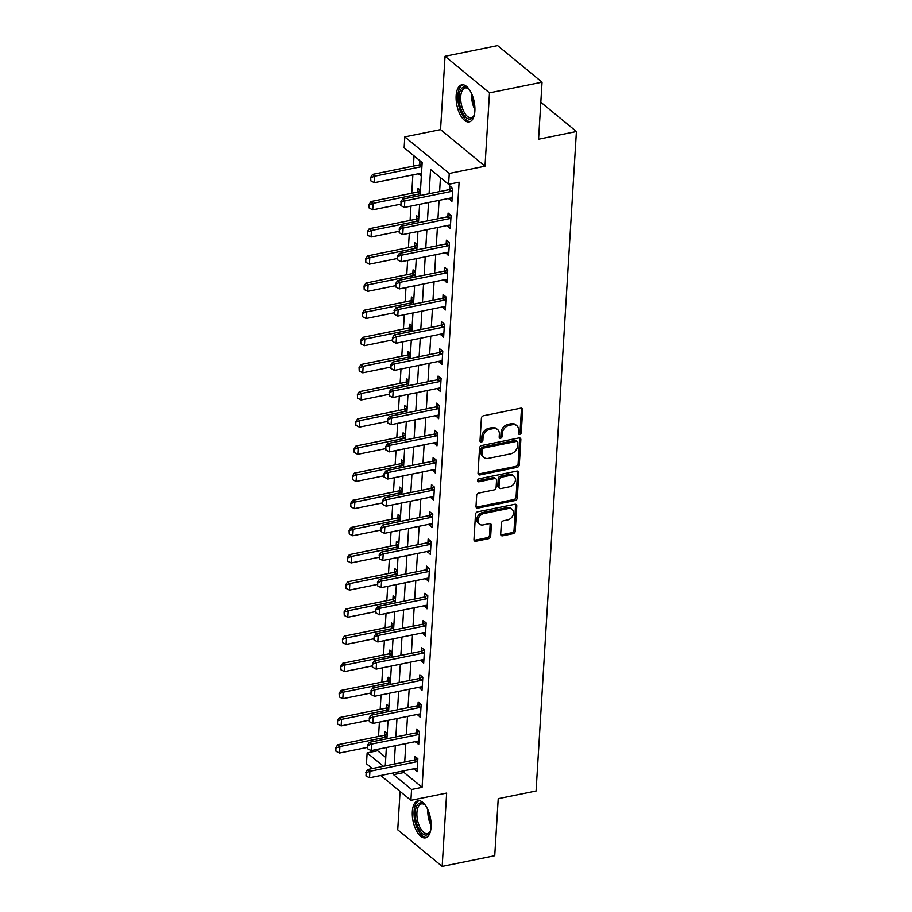<?xml version="1.0" encoding="UTF-8"?>
<svg xmlns="http://www.w3.org/2000/svg" width="912" height="912" viewBox="0 0 912 912"><rect width="100%" height="100%" fill="white"/><g stroke="black" fill="none" stroke-linecap="round" stroke-linejoin="round"><path stroke-width="1.37" d="M519.737 434.34A1.664 1.277 129.5 0 0 521.276 432.55L522.656 409.898A2.383 1.824 129.5 0 0 520.729 408.177L483.577 415.735A2.383 1.824 129.5 0 0 481.376 418.289L479.997 440.941A1.664 1.277 129.5 0 0 482.881 440.359L483.064 437.429A7.615 5.848 129.5 0 1 490.086 429.256L493.175 428.629A7.615 5.848 129.5 0 1 497.61 429.575A7.615 5.848 129.5 0 1 499.366 434.112L499.183 437.042A1.664 1.277 129.5 0 0 502.079 436.46L502.261 433.519A7.615 5.848 129.5 0 1 509.284 425.357L512.373 424.73A7.615 5.848 129.5 0 1 516.796 425.676A7.615 5.848 129.5 0 1 518.563 430.213L518.381 433.143A1.664 1.277 129.5 0 0 519.737 434.34M518.392 433.371A1.664 1.277 129.5 0 0 520.068 431.57L521.459 408.907A2.383 1.824 129.5 0 0 521.368 408.154M479.997 441.18A1.664 1.277 129.5 0 0 481.684 439.367L481.867 436.438L483.064 437.429M499.195 437.281A1.664 1.277 129.5 0 0 500.882 435.469L501.053 432.539L502.261 433.519M431.08 827.036A18.913 8.812 -101.5 0 0 417.947 800.782A18.913 8.812 -101.5 0 0 412.338 811.612A18.913 8.812 -101.5 0 0 425.482 837.854A18.913 8.812 -101.5 0 0 431.08 827.036M474.867 111.082A18.913 8.812 -101.5 0 0 461.734 84.827A18.913 8.812 -101.5 0 0 456.137 95.657A18.913 8.812 -101.5 0 0 469.27 121.9A18.913 8.812 -101.5 0 0 474.867 111.082M500.688 534.101A2.383 1.824 129.5 0 0 502.626 535.811L513.046 533.691A2.383 1.824 129.5 0 0 515.246 531.149L516.785 505.978A2.383 1.824 129.5 0 0 514.847 504.268L477.694 511.814A2.383 1.824 129.5 0 0 475.505 514.368L473.966 539.539A2.383 1.824 129.5 0 0 475.893 541.249L488.49 538.684A2.383 1.824 129.5 0 0 490.679 536.131L491.34 525.369A2.383 1.824 129.5 0 0 489.402 523.648L483.166 524.924A6.373 4.891 129.5 0 1 479.461 524.138A6.373 4.891 129.5 0 1 478.515 518.153A6.373 4.891 129.5 0 1 483.862 513.513L508.315 508.543A6.373 4.891 129.5 0 1 512.02 509.329A6.373 4.891 129.5 0 1 512.966 515.314A6.373 4.891 129.5 0 1 507.619 519.954L503.549 520.775A2.383 1.824 129.5 0 0 501.349 523.328L500.688 534.101M404.176 770.731L404.073 772.498L422.085 787.33L411.574 789.473L410.913 800.337L380.737 775.496M542.047 82.183L489.482 92.864L445.045 56.282L497.61 45.6L542.047 82.183L538.559 139.217L576.407 131.522L536.074 790.989L498.226 798.673L494.737 855.718L442.172 866.4L446.652 793.064L410.913 800.337M445.045 56.282L440.553 129.618L484.99 166.201L489.482 92.864M484.99 166.201L449.251 173.462L448.59 184.327L430.567 169.495L429.085 193.732M422.085 787.33L459.101 182.195L448.59 184.327M517.104 467.366A2.383 1.824 129.5 0 0 519.304 464.812L520.843 439.652A2.383 1.824 129.5 0 0 518.905 437.931L481.753 445.489A2.383 1.824 129.5 0 0 479.564 448.031L478.025 473.203A2.383 1.824 129.5 0 0 479.951 474.913L517.104 467.366L515.907 466.374A2.383 1.824 129.5 0 0 518.096 463.82L519.635 438.661A2.383 1.824 129.5 0 0 519.544 437.908M518.814 472.815L517.275 497.975A2.383 1.824 129.5 0 1 515.075 500.528L477.922 508.087A2.383 1.824 129.5 0 1 475.996 506.365L476.657 495.604A2.383 1.824 129.5 0 1 478.846 493.05L493.916 489.983A2.383 1.824 129.5 0 0 496.105 487.43L496.538 480.282A2.383 1.824 129.5 0 0 494.612 478.572L478.925 481.764A1.664 1.277 129.5 0 1 479.108 478.777L516.876 471.094A2.383 1.824 129.5 0 1 518.814 472.815L517.606 471.823L516.067 496.994L517.275 497.975M400.083 791.422L397.735 829.817L442.172 866.4M440.45 177.635L439.595 191.6M439.06 200.366L437.942 218.755M437.407 227.521L436.278 245.921M435.742 254.687L434.614 273.076M434.078 281.842L432.961 300.242M432.425 309.008L431.296 327.397M430.76 336.163L429.632 354.563M429.096 363.329L427.967 381.718M427.432 390.484L426.314 408.884M425.779 417.65L424.65 436.039M424.114 444.805L422.986 463.205M422.45 471.971L421.333 490.36M420.785 499.126L419.668 517.526M419.132 526.292L418.004 544.681M417.468 553.447L416.339 571.847M415.804 580.613L414.686 599.002M414.151 607.768L413.022 626.168M412.486 634.934L411.358 653.323M410.822 662.089L409.693 680.489M409.157 689.255L408.04 707.644M407.504 716.41L406.376 734.81M405.84 743.576L404.711 761.965M448.966 198.349L451.93 201.392L452.728 188.362L449.73 185.888L449.502 189.491M447.302 225.515L450.266 228.559L451.064 215.517L448.066 213.043L447.849 216.657M445.637 252.67L448.613 255.713L449.411 242.683L446.401 240.209L446.185 243.812L449 242.341M443.984 279.836L446.948 282.88L447.746 269.838L444.748 267.364L444.52 270.978L447.336 269.507M442.32 306.991L445.284 310.034L446.082 297.004L443.084 294.53L442.856 298.133M440.656 334.157L443.631 337.201L444.418 324.159L441.419 321.697L441.203 325.299M438.991 361.312L441.967 364.355L442.765 351.325L439.755 348.851L439.538 352.454M437.338 388.478L440.302 391.522L441.1 378.48L438.102 376.018L437.874 379.62M435.674 415.633L438.638 418.676L439.436 405.646L436.438 403.172L436.221 406.775M434.009 442.799L436.985 445.843L437.783 432.801L434.773 430.339L434.557 433.941L437.372 432.47M432.356 469.954L435.32 472.997L436.118 459.967L433.109 457.493L432.892 461.096L435.708 459.637M430.692 497.12L433.656 500.164L434.454 487.122L431.456 484.66L431.228 488.262M429.028 524.275L431.992 527.33L432.79 514.288L429.791 511.814L429.575 515.417M427.363 551.441L430.339 554.485L431.137 541.443L428.127 538.981L427.91 542.583M425.71 578.596L428.674 581.651L429.472 568.609L426.474 566.135L426.246 569.738M424.046 605.762L427.01 608.806L427.808 595.764L424.81 593.302L424.593 596.904L427.409 595.433M422.381 632.917L425.357 635.972L426.155 622.93L423.145 620.456L422.929 624.059L425.744 622.6M420.728 660.083L423.692 663.127L424.49 650.085L421.481 647.623L421.264 651.225L424.08 649.754M419.064 687.238L422.028 690.293L422.826 677.251L419.828 674.777L419.6 678.38M417.4 714.404L420.364 717.448L421.162 704.417L418.163 701.944L417.947 705.546M415.735 741.559L418.711 744.614L419.509 731.572L416.499 729.098L416.282 732.701M414.082 768.725L417.046 771.769L417.844 758.738L414.846 756.265L414.618 759.867M414.037 155.884L413.41 166.098M412.874 174.865L411.745 193.264M410.959 206.078L410.081 220.419M409.306 233.233L408.428 247.585M407.641 260.399L406.763 274.74M405.977 287.554L405.099 301.906M404.312 314.72L403.435 329.061M402.659 341.875L401.782 356.227M400.995 369.041L400.117 383.382M399.331 396.196L398.453 410.548M397.666 423.362L396.8 437.703M396.013 450.517L395.135 464.869M394.349 477.683L393.471 492.024M392.684 504.838L391.807 519.19M391.031 532.004L390.154 546.345M389.367 559.159L388.489 573.511M387.703 586.325L386.825 600.666M386.038 613.48L385.16 627.832M384.385 640.646L383.507 654.998M382.721 667.801L381.843 682.153M381.056 694.967L380.179 709.319M379.403 722.122L378.526 736.474M377.739 749.288L377.648 750.747L385.776 757.439M422.131 163.168L419.702 161.173L419.474 164.776M418.939 173.633L421.333 176.21M420.466 190.334L418.038 188.328L417.821 191.942M418.802 217.489L416.374 215.494L416.157 219.097M417.137 244.655L414.721 242.649L414.493 246.263A2.428 1.858 -50.5 0 1 413.888 246.468L367.627 255.873L369.793 257.651L369.394 264.172L397.256 258.506M415.484 271.81L413.056 269.815L412.84 273.418A2.428 1.858 -50.5 0 1 412.224 273.634L365.963 283.039L368.129 284.818L367.73 291.338L395.591 285.673M413.82 298.976L411.392 296.97L411.175 300.584A2.428 1.858 -50.5 0 1 410.56 300.789L364.31 310.194L366.464 311.972L366.065 318.493L393.927 312.827M412.156 326.131L409.727 324.136L409.511 327.739M410.503 353.297L408.074 351.291L407.846 354.905M408.838 380.452L406.41 378.457L406.193 382.06M407.174 407.618L404.746 405.612L404.529 409.226M405.509 434.773L403.093 432.778L402.865 436.381A2.428 1.858 -50.5 0 1 402.26 436.597L355.999 446.002L358.165 447.781L357.766 454.301L385.628 448.636M403.856 461.939L401.428 459.944L401.212 463.547A2.428 1.858 -50.5 0 1 400.596 463.763L354.335 473.157L356.501 474.935L356.102 481.456L383.963 475.79M402.192 489.094L399.764 487.099L399.547 490.702A2.428 1.858 -50.5 0 1 398.932 490.918L352.682 500.323L354.836 502.102L354.437 508.622L382.299 502.957M400.528 516.26L398.099 514.265L397.883 517.868M398.863 543.415L396.446 541.42L396.218 545.023M397.21 570.581L394.782 568.586L394.565 572.189M395.546 597.736L393.118 595.741L392.901 599.344M393.881 624.902L391.465 622.907L391.237 626.51A2.428 1.858 -50.5 0 1 390.632 626.726L344.371 636.12L346.537 637.898L346.138 644.419L373.988 638.765M392.228 652.057L389.8 650.062L389.572 653.665A2.428 1.858 -50.5 0 1 388.968 653.881L342.707 663.286L344.873 665.065L344.474 671.585L372.335 665.92M390.564 679.223L388.136 677.228L387.919 680.831A2.428 1.858 -50.5 0 1 387.304 681.047L341.042 690.441L343.208 692.219L342.809 698.74L370.671 693.086M388.9 706.378L386.471 704.383L386.255 707.986M387.235 733.544L384.818 731.549L384.59 735.152M576.407 131.522L540.816 102.235M372.313 768.554L366.464 763.754L367.137 752.89L383.428 766.297M377.648 750.747L367.137 752.89M420.147 195.556L422.165 162.575L404.141 147.744L404.814 136.88L449.251 173.462M440.553 129.618L404.814 136.88M393.665 772.874L393.562 774.641L411.574 789.473M428.549 202.498L427.42 220.898M426.884 229.664L425.767 248.053M425.231 256.819L424.103 275.219M423.567 283.985L422.438 302.374M421.903 311.14L420.785 329.54M420.25 338.306L419.121 356.695M418.585 365.461L417.457 383.861M416.921 392.627L415.792 411.016M415.256 419.782L414.139 438.182M413.603 446.948L412.475 465.337M411.939 474.103L410.81 492.503M410.275 501.269L409.157 519.658M408.622 528.424L407.493 546.824M406.957 555.59L405.829 573.979M405.293 582.745L404.164 601.145M403.628 609.911L402.511 628.3M401.975 637.066L400.847 655.466M400.311 664.232L399.182 682.621M398.647 691.387L397.529 709.787M396.982 718.553L395.865 736.942M395.329 745.708L394.201 764.108M385.263 765.92L386.38 747.532M386.916 738.766L388.045 720.366M388.58 711.599L389.709 693.211M390.245 684.445L391.373 666.045M391.909 657.278L393.026 638.89M393.562 630.124L394.691 611.724M395.227 602.957L396.355 584.569M396.891 575.803L398.008 557.403M398.544 548.636L399.673 530.248M400.208 521.482L401.337 503.082M401.873 494.315L403.001 475.927M403.537 467.161L404.654 448.761M405.19 439.994L406.319 421.606M406.855 412.84L407.983 394.44M408.519 385.673L409.636 367.285M410.183 358.519L411.301 340.119M411.836 331.352L412.965 312.964M413.501 304.198L414.629 285.798M415.165 277.031L416.282 258.632M416.818 249.877L417.947 231.477M418.483 222.71L419.611 204.311M404.073 772.498L393.562 774.641M418.904 174.203L421.481 173.679M448.932 198.93L452.124 198.28M447.268 226.085L450.46 225.435M445.603 253.251L448.795 252.601M443.95 280.406L447.142 279.756M442.286 307.572L445.478 306.922M440.621 334.727L443.813 334.077M438.957 361.893L442.16 361.243M437.304 389.048L440.496 388.398M435.64 416.214L438.832 415.564M433.975 443.369L437.167 442.719M432.322 470.535L435.514 469.885M430.658 497.69L433.85 497.04M428.993 524.856L432.185 524.206M427.329 552.011L430.521 551.361M425.676 579.177L428.868 578.527M424.012 606.332L427.204 605.682M422.347 633.498L425.539 632.848M420.683 660.653L423.886 660.003M419.03 687.819L422.222 687.169M417.365 714.974L420.557 714.324M415.701 742.14L418.893 741.49M414.048 769.295L417.24 768.645M516.796 425.676L515.599 424.684A7.615 5.848 129.5 0 0 511.176 423.738L512.373 424.73M501.053 432.539A7.615 5.848 129.5 0 1 508.075 424.365L511.176 423.738M497.61 429.575L496.402 428.583A7.615 5.848 129.5 0 0 491.978 427.637L493.175 428.629M481.867 436.438A7.615 5.848 129.5 0 1 488.889 428.264L491.978 427.637M478.116 473.955A2.383 1.824 129.5 0 0 478.754 473.932L515.907 466.374M517.811 442.582A1.664 1.277 129.5 0 0 516.454 441.385L483.839 448.009A1.664 1.277 129.5 0 0 482.311 449.798L482.117 452.888A7.615 5.848 129.5 0 0 483.884 457.425A7.615 5.848 129.5 0 0 488.308 458.371L510.595 453.845A7.615 5.848 129.5 0 0 517.617 445.672L517.811 442.582M517.423 441.59L516.215 440.599A1.664 1.277 129.5 0 0 515.246 440.393L516.454 441.385M483.884 457.425L482.676 456.433A7.615 5.848 129.5 0 1 480.92 451.896L481.103 448.807A1.664 1.277 129.5 0 1 482.642 447.017L515.246 440.393M476.087 507.118A2.383 1.824 129.5 0 0 476.725 507.095L513.878 499.548A2.383 1.824 129.5 0 0 516.067 496.994M495.991 478.868L494.794 477.877A2.383 1.824 129.5 0 0 493.415 477.58L477.728 480.772L478.925 481.764M509.546 486.803A6.373 4.891 129.5 0 0 514.892 482.163A6.373 4.891 129.5 0 0 513.946 476.189A6.373 4.891 129.5 0 0 510.241 475.391L501.623 477.147A2.383 1.824 129.5 0 0 499.434 479.701L499.001 486.848A2.383 1.824 129.5 0 0 500.927 488.558L509.546 486.803M513.946 476.189L512.738 475.198A6.373 4.891 129.5 0 0 509.044 474.411L510.241 475.391M499.548 488.262L498.351 487.27A2.383 1.824 129.5 0 1 497.792 485.857L498.237 478.709A2.383 1.824 129.5 0 1 500.426 476.155L509.044 474.411M517.606 471.823A2.383 1.824 129.5 0 0 517.514 471.071M512.02 509.329L510.811 508.337A6.373 4.891 129.5 0 0 507.118 507.551L508.315 508.543M479.461 524.138L478.264 523.146A6.373 4.891 129.5 0 1 477.307 517.161A6.373 4.891 129.5 0 1 482.665 512.521L507.118 507.551M474.058 540.28A2.383 1.824 129.5 0 0 474.696 540.257L487.282 537.704A2.383 1.824 129.5 0 0 489.482 535.15L490.143 524.377A2.383 1.824 129.5 0 0 490.04 523.625M500.791 534.854A2.383 1.824 129.5 0 0 501.429 534.831L511.849 532.711A2.383 1.824 129.5 0 0 514.037 530.157L515.576 504.986A2.383 1.824 129.5 0 0 515.485 504.245M422.108 163.408L419.509 164.764A2.428 1.858 -50.5 0 1 418.87 164.992L372.609 174.397L374.775 176.176L374.376 182.696L420.637 173.291A2.428 1.858 -50.5 0 1 421.264 173.257L421.504 173.291M370.682 177.316L370.842 180.872L370.682 177.316L372.609 174.397M421.925 166.406L421.675 166.543A2.428 1.858 -50.5 0 1 421.036 166.771L374.775 176.176L371.036 177.612M374.376 182.696L370.842 180.872M401.063 202.327L400.87 205.588L401.063 202.327L404.803 200.891L402.637 199.112L448.898 189.707A2.428 1.858 129.5 0 0 449.536 189.479L452.318 188.02M452.135 198.086L451.292 197.972A2.428 1.858 129.5 0 0 450.653 198.007L404.404 207.412L404.803 200.891L451.052 191.486A2.428 1.858 129.5 0 0 451.702 191.258L452.58 190.802M400.87 205.588L404.404 207.412M402.637 199.112L400.71 202.031M420.455 190.562L417.856 191.919A2.428 1.858 -50.5 0 1 417.206 192.147L370.945 201.552L373.111 203.33L372.712 209.851L400.573 204.185M369.018 204.482L369.178 208.039L369.018 204.482L370.945 201.552M420.261 193.572L420.01 193.697A2.428 1.858 -50.5 0 1 419.372 193.925L373.111 203.33L369.383 204.778M372.712 209.851L369.178 208.039M418.79 217.729L416.191 219.085A2.428 1.858 -50.5 0 1 415.553 219.313L369.292 228.718L371.446 230.497L371.047 237.017L398.909 231.352M367.354 231.637L367.513 235.193L367.354 231.637L369.292 228.718M418.608 220.727L418.357 220.864A2.428 1.858 -50.5 0 1 417.707 221.092L371.446 230.497L367.718 231.933M371.047 237.017L367.513 235.193M365.701 258.803L365.86 262.36L365.701 258.803L367.627 255.873M416.944 247.893L416.693 248.018A2.428 1.858 -50.5 0 1 416.043 248.258L369.793 257.651L366.054 259.099M417.126 244.883L414.527 246.24L416.693 248.018M369.394 264.172L365.86 262.36M399.399 229.493L399.205 232.754L399.399 229.493L403.138 228.046L400.972 226.267L447.233 216.862A2.428 1.858 129.5 0 0 447.883 216.634L450.665 215.186M450.471 225.241L449.627 225.139A2.428 1.858 129.5 0 0 449 225.161L402.739 234.566L403.138 228.046L449.399 218.652A2.428 1.858 129.5 0 0 450.038 218.413L450.916 217.957M399.205 232.754L402.739 234.566M400.972 226.267L399.046 229.197M447.735 245.807L445.569 244.028L399.319 253.433L401.474 255.212L447.735 245.807A2.428 1.858 129.5 0 0 448.373 245.579L449.263 245.123M445.569 244.028A2.428 1.858 129.5 0 0 446.219 243.8L448.373 245.579M397.541 259.909L397.381 256.352L397.187 259.612L401.075 261.733L447.336 252.328A2.428 1.858 129.5 0 1 447.963 252.293L448.807 252.407M397.746 256.66L401.474 255.212L401.075 261.733M399.319 253.433L397.381 256.352M446.071 272.973L443.916 271.183L397.655 280.588L399.821 282.367L446.071 272.973A2.428 1.858 129.5 0 0 446.72 272.734L447.598 272.278M443.916 271.183A2.428 1.858 129.5 0 0 444.554 270.955L446.72 272.734M395.888 287.075L395.717 283.518L395.523 286.778L399.422 288.887L445.672 279.482A2.428 1.858 129.5 0 1 446.31 279.46L447.154 279.562M396.082 283.814L399.821 282.367L399.422 288.887M397.655 280.588L395.717 283.518M364.036 285.958L364.196 289.514L364.036 285.958L365.963 283.039M415.279 275.048L415.028 275.185A2.428 1.858 -50.5 0 1 414.39 275.413L368.129 284.818L364.39 286.254M415.462 272.05L412.874 273.406L415.028 275.185M367.73 291.338L364.196 289.514M394.417 310.981L394.223 314.23L394.417 310.981L398.156 309.533L395.99 307.754L442.252 298.349A2.428 1.858 129.5 0 0 442.89 298.121L445.672 296.662M445.489 306.728L444.646 306.626A2.428 1.858 129.5 0 0 444.019 306.649L397.757 316.054L398.156 309.533L444.418 300.128A2.428 1.858 129.5 0 0 445.056 299.9L445.934 299.444M394.223 314.23L397.757 316.054M395.99 307.754L394.064 310.684M474.434 114.49A16.37 7.627 78.5 0 1 473.887 115.858A16.37 7.627 78.5 0 1 462.35 112.393A16.37 7.627 78.5 0 1 459.637 92.579A16.37 7.627 78.5 0 1 468.346 88.589A16.37 7.627 78.5 0 1 469.384 89.638M468.836 89.045A15.162 7.068 -101.5 0 0 465.211 87.951A15.162 7.068 -101.5 0 0 460.731 96.615A15.162 7.068 -101.5 0 0 463.763 111.481A15.162 7.068 -101.5 0 0 471.253 117.659A15.162 7.068 -101.5 0 0 474.16 115.243M462.886 84.759A18.799 8.755 -101.5 0 0 461.632 113.772A18.799 8.755 -101.5 0 0 470.364 121.513M430.646 830.444A16.37 7.627 78.5 0 1 430.099 831.812A16.37 7.627 78.5 0 1 420.535 831.562A16.37 7.627 78.5 0 1 415.291 812.307A16.37 7.627 78.5 0 1 424.559 804.544A16.37 7.627 78.5 0 1 425.596 805.592M425.049 805A15.162 7.068 -101.5 0 0 421.424 803.905A15.162 7.068 -101.5 0 0 416.932 812.581A15.162 7.068 -101.5 0 0 427.466 833.614A15.162 7.068 -101.5 0 0 430.373 831.197M419.098 800.713A18.799 8.755 -101.5 0 0 414.082 811.315A18.799 8.755 -101.5 0 0 426.565 837.467M362.372 313.124L362.531 316.681L362.372 313.124L364.31 310.194M413.626 302.214L413.364 302.339A2.428 1.858 -50.5 0 1 412.726 302.579L366.464 311.972L362.737 313.42M413.809 299.204L411.209 300.561L413.364 302.339M366.065 318.493L362.531 316.681M412.144 326.371L409.545 327.727A2.428 1.858 -50.5 0 1 408.907 327.955L362.645 337.36L364.811 339.139L364.412 345.659L392.263 339.994M360.707 340.279L360.867 343.835L360.707 340.279L362.645 337.36M411.962 329.369L411.711 329.506A2.428 1.858 -50.5 0 1 411.061 329.734L364.811 339.139L361.072 340.575M364.412 345.659L360.867 343.835M410.48 353.525L407.881 354.882A2.428 1.858 -50.5 0 1 407.242 355.11L360.981 364.515L363.147 366.293L362.748 372.814L390.61 367.148M359.054 367.445L359.214 371.002L359.054 367.445L360.981 364.515M410.297 356.535L410.047 356.66A2.428 1.858 -50.5 0 1 409.408 356.9L363.147 366.293L359.408 367.741M362.748 372.814L359.214 371.002M408.827 380.692L406.228 382.048A2.428 1.858 -50.5 0 1 405.578 382.276L359.317 391.681L361.483 393.46L361.084 399.98L388.945 394.315M357.39 394.6L357.55 398.156L357.39 394.6L359.317 391.681M408.633 383.69L408.382 383.827A2.428 1.858 -50.5 0 1 407.744 384.055L361.483 393.46L357.755 394.896M361.084 399.98L357.55 398.156M407.162 407.846L404.563 409.203A2.428 1.858 -50.5 0 1 403.913 409.431L357.664 418.836L359.818 420.614L359.419 427.135L387.281 421.469M355.726 421.766L355.885 425.323L355.726 421.766L357.664 418.836M406.98 410.856L406.729 410.981A2.428 1.858 -50.5 0 1 406.079 411.221L359.818 420.614L356.09 422.062M359.419 427.135L355.885 425.323M392.764 338.135L392.559 341.396L392.764 338.135L396.492 336.688L394.326 334.909L440.587 325.516A2.428 1.858 129.5 0 0 441.237 325.276L444.019 323.828M443.825 333.883L442.981 333.781A2.428 1.858 129.5 0 0 442.354 333.803L396.093 343.208L396.492 336.688L442.753 327.294A2.428 1.858 129.5 0 0 443.392 327.055L444.269 326.599M392.559 341.396L396.093 343.208M394.326 334.909L392.399 337.839M391.1 365.302L390.895 368.551L391.1 365.302L394.828 363.854L392.673 362.075L438.934 352.67A2.428 1.858 129.5 0 0 439.573 352.442L442.354 350.983M442.172 361.049L441.328 360.947A2.428 1.858 129.5 0 0 440.69 360.97L394.429 370.375L394.828 363.854L441.089 354.449A2.428 1.858 129.5 0 0 441.739 354.221L442.616 353.765M390.895 368.551L394.429 370.375M392.673 362.075L390.735 365.005M389.435 392.456L389.242 395.717L389.435 392.456L393.175 391.009L391.009 389.23L437.27 379.837A2.428 1.858 129.5 0 0 437.908 379.597L440.69 378.149M440.507 388.216L439.664 388.102A2.428 1.858 129.5 0 0 439.025 388.124L392.776 397.529L393.175 391.009L439.424 381.615A2.428 1.858 129.5 0 0 440.074 381.376L440.952 380.92M389.242 395.717L392.776 397.529M391.009 389.23L389.082 392.16M387.771 419.623L387.577 422.872L387.771 419.623L391.51 418.175L389.344 416.396L435.605 406.991A2.428 1.858 129.5 0 0 436.255 406.763L439.037 405.304M438.843 415.37L437.999 415.268A2.428 1.858 129.5 0 0 437.372 415.291L391.111 424.696L391.51 418.175L437.771 408.77A2.428 1.858 129.5 0 0 438.41 408.542L439.288 408.086M387.577 422.872L391.111 424.696M389.344 416.396L387.418 419.326M436.107 435.936L433.941 434.158L387.691 443.551L389.846 445.33L436.107 435.936A2.428 1.858 129.5 0 0 436.745 435.697L437.623 435.241M433.941 434.158A2.428 1.858 129.5 0 0 434.591 433.918L436.745 435.697M385.913 450.038L385.753 446.481L385.559 449.741L389.447 451.85L435.708 442.445A2.428 1.858 129.5 0 1 436.335 442.423L437.179 442.537M386.118 446.777L389.846 445.33L389.447 451.85M387.691 443.551L385.753 446.481M354.061 448.921L354.232 452.477L354.061 448.921L355.999 446.002M405.316 438.011L405.065 438.148A2.428 1.858 -50.5 0 1 404.415 438.376L358.165 447.781L354.426 449.228M405.498 435.013L402.899 436.369L405.065 438.148M357.766 454.301L354.232 452.477M434.443 463.091L432.288 461.312L386.027 470.717L388.181 472.496L434.443 463.091A2.428 1.858 129.5 0 0 435.092 462.863L435.97 462.407M432.288 461.312A2.428 1.858 129.5 0 0 432.926 461.084L435.092 462.863M384.248 477.204L384.089 473.647L383.895 476.896L387.794 479.017L434.044 469.612A2.428 1.858 129.5 0 1 434.682 469.589L435.526 469.691M384.454 473.944L388.181 472.496L387.794 479.017M386.027 470.717L384.089 473.647M352.408 476.087L352.568 479.644L352.408 476.087L354.335 473.157M403.651 465.177L403.4 465.302A2.428 1.858 -50.5 0 1 402.762 465.542L356.501 474.935L352.762 476.383M403.834 462.167L401.234 463.524L403.4 465.302M356.102 481.456L352.568 479.644M382.789 501.098L382.595 504.359L382.789 501.098L386.528 499.651L384.362 497.872L430.624 488.479A2.428 1.858 129.5 0 0 431.262 488.239L434.044 486.791M433.861 496.858L433.018 496.744A2.428 1.858 129.5 0 0 432.391 496.778L386.129 506.171L386.528 499.651L432.79 490.257A2.428 1.858 129.5 0 0 433.428 490.018L434.306 489.562M382.595 504.359L386.129 506.171M384.362 497.872L382.436 500.802M350.744 503.253L350.903 506.798L350.744 503.253L352.682 500.323M401.998 492.332L401.736 492.469A2.428 1.858 -50.5 0 1 401.098 492.697L354.836 502.102L351.109 503.549M402.181 489.334L399.581 490.69L401.736 492.469M354.437 508.622L350.903 506.798M381.136 528.265L380.931 531.525L381.136 528.265L384.864 526.817L382.698 525.038L428.959 515.633A2.428 1.858 129.5 0 0 429.609 515.405L432.391 513.958M432.197 524.012L431.353 523.91A2.428 1.858 129.5 0 0 430.726 523.933L384.465 533.338L384.864 526.817L431.125 517.412A2.428 1.858 129.5 0 0 431.764 517.184L432.641 516.728M380.931 531.525L384.465 533.338M382.698 525.038L380.771 527.968M400.516 516.488L397.917 517.845A2.428 1.858 -50.5 0 1 397.279 518.084L351.017 527.478L353.172 529.256L352.773 535.777L380.635 530.111M349.079 530.408L349.239 533.965L349.079 530.408L351.017 527.478M400.334 519.498L400.083 519.623A2.428 1.858 -50.5 0 1 399.433 519.863L353.172 529.256L349.444 530.704M352.773 535.777L349.239 533.965M379.472 555.419L379.267 558.68L379.472 555.419L383.2 553.983L381.045 552.193L427.295 542.8A2.428 1.858 129.5 0 0 427.945 542.56L430.726 541.112M430.544 551.179L429.689 551.065A2.428 1.858 129.5 0 0 429.062 551.099L382.801 560.492L383.2 553.983L429.461 544.578A2.428 1.858 129.5 0 0 430.111 544.339L430.988 543.883M379.267 558.68L382.801 560.492M381.045 552.193L379.107 555.123M398.852 543.655L396.253 545.011A2.428 1.858 -50.5 0 1 395.614 545.239L349.353 554.644L351.519 556.423L351.12 562.943L378.982 557.278M347.426 557.574L347.586 561.119L347.426 557.574L349.353 554.644M398.669 546.653L398.419 546.79A2.428 1.858 -50.5 0 1 397.78 547.018L351.519 556.423L347.78 557.87M351.12 562.943L347.586 561.119M377.807 582.586L377.614 585.846L377.807 582.586L381.547 581.138L379.381 579.359L425.642 569.954A2.428 1.858 129.5 0 0 426.28 569.726L429.062 568.279M428.879 578.333L428.036 578.231A2.428 1.858 129.5 0 0 427.397 578.254L381.148 587.659L381.547 581.138L427.796 571.733A2.428 1.858 129.5 0 0 428.446 571.505L429.324 571.049M377.614 585.846L381.148 587.659M379.381 579.359L377.443 582.289M397.199 570.809L394.6 572.166A2.428 1.858 -50.5 0 1 393.95 572.405L347.689 581.799L349.855 583.577L349.456 590.098L377.317 584.444M345.762 584.729L345.922 588.286L345.762 584.729L347.689 581.799M397.005 573.819L396.754 573.944A2.428 1.858 -50.5 0 1 396.116 574.184L349.855 583.577L346.115 585.025M349.456 590.098L345.922 588.286M426.143 598.899L423.977 597.121L377.716 606.514L379.882 608.304L426.143 598.899A2.428 1.858 129.5 0 0 426.782 598.66L427.66 598.204M423.977 597.121A2.428 1.858 129.5 0 0 424.616 596.881L426.782 598.66M375.949 613.001L375.79 609.444L375.584 612.704L379.483 614.813L425.744 605.42A2.428 1.858 129.5 0 1 426.371 605.386L427.215 605.5M376.143 609.74L379.882 608.304L379.483 614.813M377.716 606.514L375.79 609.444M395.534 597.976L392.935 599.332A2.428 1.858 -50.5 0 1 392.285 599.56L346.036 608.965L348.19 610.744L347.791 617.264L375.653 611.599M344.098 611.895L344.257 615.44L344.098 611.895L346.036 608.965M395.352 600.974L395.101 601.111A2.428 1.858 -50.5 0 1 394.451 601.339L348.19 610.744L344.462 612.191M347.791 617.264L344.257 615.44M342.433 639.05L342.604 642.607L342.433 639.05L344.371 636.12M393.688 628.14L393.437 628.265A2.428 1.858 -50.5 0 1 392.787 628.505L346.537 637.898L342.798 639.346M393.87 625.13L391.271 626.487L393.437 628.265M346.138 644.419L342.604 642.607M340.78 666.216L340.94 669.773L340.78 666.216L342.707 663.286M392.023 655.295L391.772 655.432A2.428 1.858 -50.5 0 1 391.134 655.66L344.873 665.065L341.134 666.512M392.206 652.297L389.606 653.653L391.772 655.432M344.474 671.585L340.94 669.773M339.116 693.371L339.275 696.928L339.116 693.371L341.042 690.441M390.37 682.461L390.108 682.586A2.428 1.858 -50.5 0 1 389.47 682.826L343.208 692.219L339.481 693.667M390.553 679.451L387.953 680.808L390.108 682.586M342.809 698.74L339.275 696.928M424.479 626.054L422.313 624.275L376.063 633.68L378.218 635.459L424.479 626.054A2.428 1.858 129.5 0 0 425.117 625.826L425.995 625.37M422.313 624.275A2.428 1.858 129.5 0 0 422.963 624.047L425.117 625.826M374.285 640.167L374.125 636.61L373.931 639.871L377.819 641.98L424.08 632.575A2.428 1.858 129.5 0 1 424.707 632.552L425.551 632.654M374.49 636.907L378.218 635.459L377.819 641.98M376.063 633.68L374.125 636.61M422.815 653.22L420.66 651.442L374.399 660.835L376.553 662.625L422.815 653.22A2.428 1.858 129.5 0 0 423.464 652.981L424.342 652.525M420.66 651.442A2.428 1.858 129.5 0 0 421.298 651.202L423.464 652.981M372.62 667.322L372.461 663.765L372.267 667.025L376.154 669.134L422.416 659.741A2.428 1.858 129.5 0 1 423.054 659.707L423.898 659.821M372.826 664.061L376.553 662.625L376.154 669.134M374.399 660.835L372.461 663.765M371.161 691.228L370.967 694.488L371.161 691.228L374.9 689.78L372.734 688.001L418.996 678.596A2.428 1.858 129.5 0 0 419.634 678.368L422.416 676.921M422.233 686.975L421.39 686.873A2.428 1.858 129.5 0 0 420.763 686.896L374.501 696.301L374.9 689.78L421.15 680.375A2.428 1.858 129.5 0 0 421.8 680.147L422.678 679.691M370.967 694.488L374.501 696.301M372.734 688.001L370.808 690.931M369.497 718.382L369.303 721.643L369.497 718.382L373.236 716.946L371.07 715.156L417.331 705.763A2.428 1.858 129.5 0 0 417.981 705.523L420.763 704.075M420.569 714.142L419.725 714.028A2.428 1.858 129.5 0 0 419.098 714.062L372.837 723.455L373.236 716.946L419.497 707.541A2.428 1.858 129.5 0 0 420.136 707.302L421.013 706.846M369.303 721.643L372.837 723.455M371.07 715.156L369.143 718.086M388.888 706.618L386.289 707.974A2.428 1.858 -50.5 0 1 385.651 708.202L339.389 717.607L341.544 719.386L341.145 725.906L369.007 720.241M337.451 720.537L337.611 724.094L337.451 720.537L339.389 717.607M388.706 709.616L388.455 709.753A2.428 1.858 -50.5 0 1 387.805 709.981L341.544 719.386L337.816 720.833M341.145 725.906L337.611 724.094M367.844 745.549L367.639 748.809L367.844 745.549L371.572 744.101L369.417 742.322L415.667 732.917A2.428 1.858 129.5 0 0 416.317 732.689L419.098 731.242M418.904 741.296L418.061 741.194A2.428 1.858 129.5 0 0 417.434 741.217L371.173 750.622L371.572 744.101L417.833 734.696A2.428 1.858 129.5 0 0 418.471 734.468L419.36 734.012M367.639 748.809L371.173 750.622M369.417 742.322L367.479 745.252M387.224 733.772L384.625 735.129A2.428 1.858 -50.5 0 1 383.986 735.368L337.725 744.762L339.891 746.552L339.492 753.061L367.354 747.407M335.798 747.692L335.958 751.249L335.798 747.692L337.725 744.762M387.041 736.782L386.791 736.907A2.428 1.858 -50.5 0 1 386.141 737.147L339.891 746.552L336.152 747.988M339.492 753.061L335.958 751.249M366.179 772.703L365.986 775.964L366.179 772.703L369.919 771.267L367.753 769.489L414.014 760.084A2.428 1.858 129.5 0 0 414.652 759.844L417.434 758.396M417.251 768.463L416.408 768.349A2.428 1.858 129.5 0 0 415.769 768.383L369.52 777.776L369.919 771.267L416.168 761.862A2.428 1.858 129.5 0 0 416.818 761.634L417.696 761.167M365.986 775.964L369.52 777.776M367.753 769.489L365.815 772.407M520.068 431.57L521.276 432.55M481.684 439.367L482.881 440.359M500.882 435.469L502.079 436.46M508.075 424.365L509.284 425.357M488.889 428.264L490.086 429.256M521.459 408.907L522.656 409.898M478.754 473.932L479.951 474.913M519.635 438.661L520.843 439.652M518.096 463.82L519.304 464.812M482.642 447.017L483.839 448.009M481.103 448.807L482.311 449.798M480.92 451.896L482.117 452.888M513.878 499.548L515.075 500.528M476.725 507.095L477.922 508.087M493.415 477.58L494.612 478.572M500.426 476.155L501.623 477.147M498.237 478.709L499.434 479.701M497.792 485.857L499.001 486.848M482.665 512.521L483.862 513.513M490.143 524.377L491.34 525.369M489.482 535.15L490.679 536.131M487.282 537.704L488.49 538.684M474.696 540.257L475.893 541.249M515.576 504.986L516.785 505.978M514.037 530.157L515.246 531.149M511.849 532.711L513.046 533.691M501.429 534.831L502.626 535.811M418.87 164.992L421.036 166.771M419.509 164.764L421.675 166.543M451.702 191.258L449.536 189.479M451.052 191.486L448.898 189.707M417.206 192.147L419.372 193.925M417.856 191.919L420.01 193.697M415.553 219.313L417.707 221.092M416.191 219.085L418.357 220.864M413.888 246.468L416.043 248.258M450.038 218.413L447.883 216.634M449.399 218.652L447.233 216.862M412.224 273.634L414.39 275.413M445.056 299.9L442.89 298.121M444.418 300.128L442.252 298.349M474.924 109.657A15.162 7.068 78.5 0 1 474.719 109.258A15.162 7.068 78.5 0 1 471.721 93.89M472.952 97.128A14.66 6.829 -101.5 0 0 474.799 106.202M431.137 825.611A15.162 7.068 78.5 0 1 427.888 810.358A15.162 7.068 78.5 0 1 427.933 809.856M429.164 813.082A14.66 6.829 -101.5 0 0 431.011 822.157M410.56 300.789L412.726 302.579M408.907 327.955L411.061 329.734M409.545 327.727L411.711 329.506M407.242 355.11L409.408 356.9M407.881 354.882L410.047 356.66M405.578 382.276L407.744 384.055M406.228 382.048L408.382 383.827M403.913 409.431L406.079 411.221M404.563 409.203L406.729 410.981M443.392 327.055L441.237 325.276M442.753 327.294L440.587 325.516M441.739 354.221L439.573 352.442M441.089 354.449L438.934 352.67M440.074 381.376L437.908 379.597M439.424 381.615L437.27 379.837M438.41 408.542L436.255 406.763M437.771 408.77L435.605 406.991M402.26 436.597L404.415 438.376M400.596 463.763L402.762 465.542M433.428 490.018L431.262 488.239M432.79 490.257L430.624 488.479M398.932 490.918L401.098 492.697M431.764 517.184L429.609 515.405M431.125 517.412L428.959 515.633M397.279 518.084L399.433 519.863M397.917 517.845L400.083 519.623M430.111 544.339L427.945 542.56M429.461 544.578L427.295 542.8M395.614 545.239L397.78 547.018M396.253 545.011L398.419 546.79M428.446 571.505L426.28 569.726M427.796 571.733L425.642 569.954M393.95 572.405L396.116 574.184M394.6 572.166L396.754 573.944M392.285 599.56L394.451 601.339M392.935 599.332L395.101 601.111M390.632 626.726L392.787 628.505M388.968 653.881L391.134 655.66M387.304 681.047L389.47 682.826M421.8 680.147L419.634 678.368M421.15 680.375L418.996 678.596M420.136 707.302L417.981 705.523M419.497 707.541L417.331 705.763M385.651 708.202L387.805 709.981M386.289 707.974L388.455 709.753M418.471 734.468L416.317 732.689M417.833 734.696L415.667 732.917M383.986 735.368L386.141 737.147M384.625 735.129L386.791 736.907M416.818 761.634L414.652 759.844M416.168 761.862L414.014 760.084"/></g></svg>
